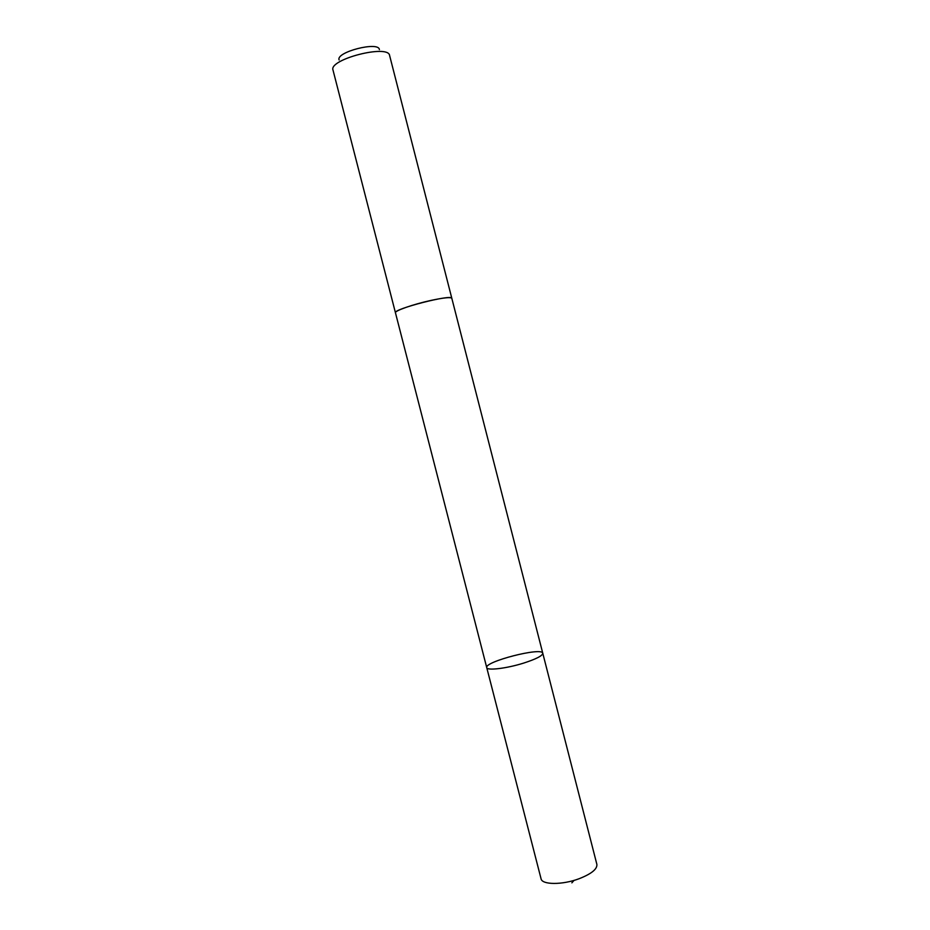<?xml version="1.0" encoding="UTF-8"?>
<svg xmlns="http://www.w3.org/2000/svg" width="930" height="930" viewBox="0 0 930 930"><rect width="100%" height="100%" fill="white"/><g stroke="black" fill="none" stroke-linecap="round" stroke-linejoin="round"><path stroke-width="1.4" d="M523.718 663.078C506.676 668.472 486.878 670.832 486.739 667.624C484.077 661.695 542.248 646.757 542.771 653.244C542.632 655.731 536.273 658.998 523.718 663.078C506.676 668.472 486.878 670.832 486.739 667.624L541.051 878.745C541.946 884.918 562.325 885.058 579.053 878.745C591.375 873.909 597.316 869.132 596.886 864.412L542.771 653.244C542.632 655.731 536.273 658.998 523.718 663.078M395.471 312.84L395.448 312.771C394.285 310.946 413.118 304.319 430.66 300.483C443.645 297.705 450.69 296.984 451.817 298.298L451.829 298.367M486.739 667.624L395.448 312.759C392.762 309.144 452.433 293.822 451.817 298.298L542.771 653.244M333.079 70.285L332.998 70.052C328.488 59.357 388.415 43.966 389.612 55.509L451.817 298.298M339.125 59.95C335.37 52.127 378.905 40.955 379.382 49.616M574.066 880.373L571.857 882.849M395.448 312.771L332.998 70.052"/></g></svg>
